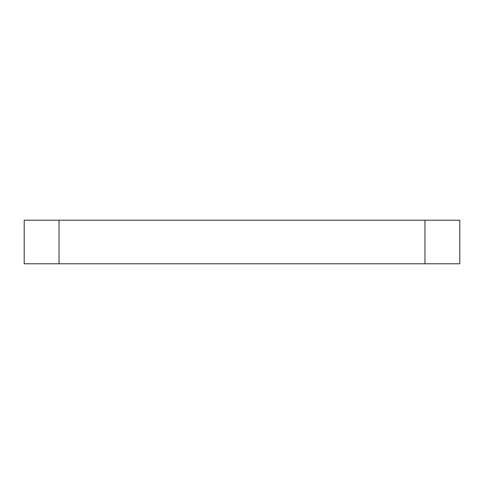 <?xml version="1.0" encoding="UTF-8"?>
<svg xmlns="http://www.w3.org/2000/svg" width="484" height="484" viewBox="0 0 484 484"><rect width="100%" height="100%" fill="white"/><g stroke="black" fill="none" stroke-linecap="round" stroke-linejoin="round"><path stroke-width="0.73" d="M424.952 220.22L24.2 220.22L24.2 263.78L459.8 263.78L459.8 220.22L424.952 220.22L424.952 263.78M59.048 220.22L59.048 263.78"/></g></svg>
